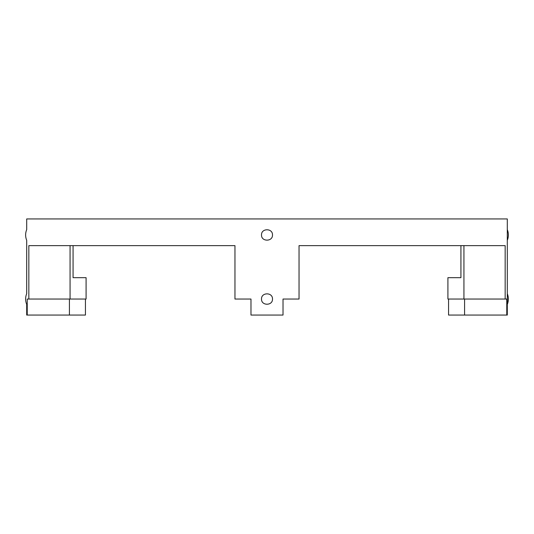 <?xml version="1.0" encoding="UTF-8"?>
<svg xmlns="http://www.w3.org/2000/svg" width="534" height="534" viewBox="0 0 534 534"><rect width="100%" height="100%" fill="white"/><g stroke="black" fill="none" stroke-linecap="round" stroke-linejoin="round"><path stroke-width="0.8" d="M69.42 299.04L69.42 315.06L26.7 315.06L26.7 304.38A13.884 13.884 0 0 1 26.7 293.7L26.7 240.3A13.884 13.884 0 0 1 26.7 229.62L26.7 218.94L507.3 218.94L507.3 315.06L464.58 315.06L464.58 299.04M27.234 315.06L27.234 299.04L28.843 299.04L28.843 245.64L234.96 245.64L234.96 299.04L250.98 299.04L250.98 315.06L283.02 315.06L283.02 299.04L299.04 299.04L299.04 245.64L505.157 245.64L505.157 299.04L506.766 299.04L506.766 315.06M272.487 299.04C272.781 292.138 261.219 292.138 261.513 299.04C261.219 305.942 272.781 305.942 272.487 299.04M272.487 234.96C272.781 228.058 261.219 228.058 261.513 234.96C261.219 241.862 272.781 241.862 272.487 234.96M28.843 299.04L86.087 299.04L86.087 277.68L73.071 277.68L73.071 245.64M460.929 245.64L460.929 277.68L447.913 277.68L447.913 299.04L505.157 299.04M448.56 299.04L448.56 315.06L464.58 315.06M69.42 315.06L85.44 315.06L85.44 299.04M463.933 299.04L463.933 245.64M70.067 245.64L70.067 299.04M507.3 304.38A13.884 13.884 0 0 0 507.3 293.7M507.3 240.3A13.884 13.884 0 0 0 507.3 229.62"/></g></svg>
